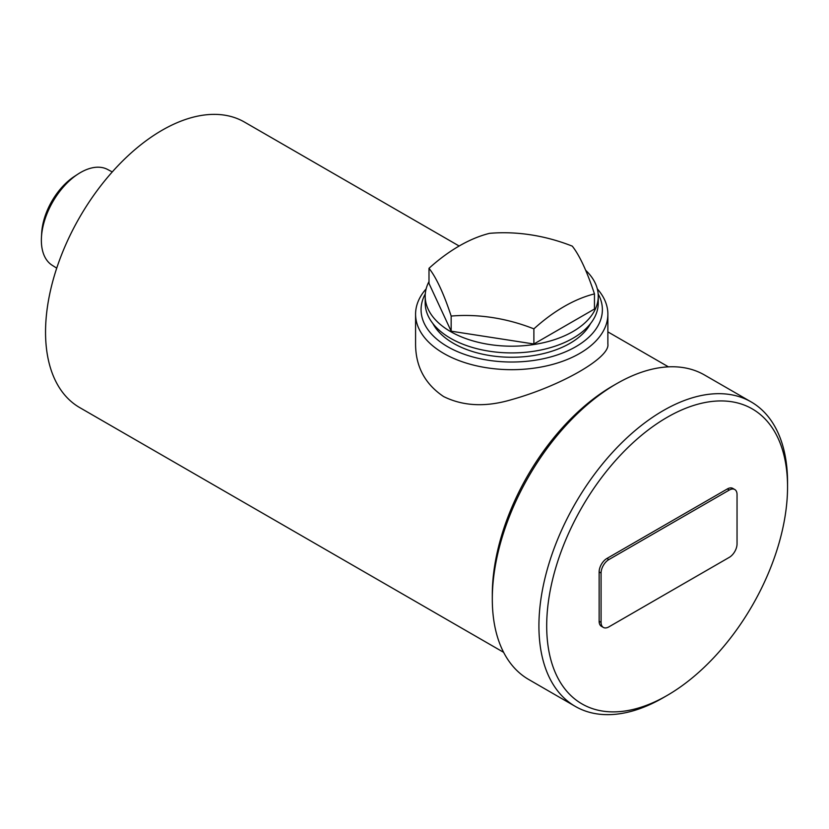 <?xml version="1.0" encoding="UTF-8"?>
<svg xmlns="http://www.w3.org/2000/svg" width="829" height="829" viewBox="0 0 829 829"><rect width="100%" height="100%" fill="white"/><g stroke="black" fill="none" stroke-linecap="round" stroke-linejoin="round"><path stroke-width="1.24" d="M503.617 652.33L79.677 407.567A164.816 95.159 -60 0 1 79.677 217.25A164.816 95.159 -60 0 1 244.493 122.091L459.142 246.016M415.578 314.17L415.578 344.097C415.65 366.553 424.997 384.045 443.619 396.563C463.204 406.241 485.804 407.277 511.431 399.682C561.44 385.682 610.227 357.558 607.875 344.097L607.875 314.17A96.143 55.512 180 0 1 511.721 369.682A96.143 55.512 180 0 1 415.578 314.17A96.143 55.512 180 0 1 426.137 288.886M425.287 293.912A90.651 52.341 0 0 0 511.721 362.024A90.651 52.341 0 0 0 598.165 293.912M597.315 288.886A96.143 55.512 180 0 1 607.875 314.17M751.136 401.91L704.515 374.998A175.81 101.501 120 0 0 617.854 382.998A175.81 101.501 120 0 0 616.61 383.703A175.81 101.501 120 0 0 492.302 599.025A175.81 101.501 120 0 0 528.715 679.5L575.326 706.422A175.81 101.501 -60 0 1 548.622 564.746A175.81 101.501 -60 0 1 664.464 409.909A175.81 101.501 -60 0 1 751.136 401.91A175.81 101.501 -60 0 1 787.55 482.395L787.55 486.882A170.318 98.33 120 0 0 668.309 416.666A170.318 98.33 120 0 0 546.694 625.253A170.318 98.33 120 0 0 667.117 695.469A170.318 98.33 120 0 0 787.55 486.882M667.117 695.469L663.241 697.707A175.81 101.501 -60 0 1 575.326 706.422M492.302 599.025L492.302 594.538A170.318 98.33 -60 0 1 612.735 385.941L616.61 383.703M564.166 306.502A156.36 90.278 -60 0 1 594.455 293.901L594.455 309.03L533.886 343.994L533.886 328.864A156.36 90.278 -60 0 1 564.166 306.502M594.455 293.901A156.36 33.046 -98.8 0 0 572.279 246.14A156.36 123.324 -155.1 0 0 489.556 233.343A156.36 90.278 120 0 0 459.276 245.944A156.36 90.278 120 0 0 428.997 268.306L428.997 283.435L451.163 331.196L533.886 343.994M428.997 268.306A156.36 33.046 81.2 0 1 451.163 316.067L451.163 331.196M451.163 316.067A156.36 123.324 24.9 0 1 533.886 328.864M585.657 270.264A86.527 49.958 180 0 1 598.258 296.233A86.527 49.958 180 0 1 544.84 342.387A86.527 49.958 180 0 1 450.541 331.559A86.527 49.958 180 0 1 425.194 296.233A86.527 49.958 180 0 1 428.997 281.58M598.258 296.233L598.258 302.958A86.527 49.958 180 0 1 544.84 349.113A86.527 49.958 180 0 1 450.541 338.284A86.527 49.958 180 0 1 425.194 302.958L425.194 296.233M590.549 323.559A82.413 47.574 180 0 1 453.453 343.33A82.413 47.574 180 0 1 432.893 323.559M734.774 489.524L732.826 488.405A10.984 6.342 120 0 0 727.334 488.944L606.901 558.477A10.984 6.342 120 0 0 599.139 571.937L599.139 621.273A10.984 6.342 120 0 0 601.408 626.309L603.357 627.429A10.984 6.342 120 0 0 608.849 626.89L729.282 557.357A10.984 6.342 120 0 0 737.043 543.897L737.043 494.55A10.984 6.342 120 0 0 734.774 489.524A10.984 6.342 120 0 0 729.282 490.063L608.849 559.596A10.984 6.342 120 0 0 601.077 573.057L601.077 622.403A10.984 6.342 120 0 0 603.357 627.429M112.267 171.935L107.563 169.448A55.356 31.958 120 0 0 80.506 172.536A55.356 31.958 120 0 0 77.905 174.131A55.356 31.958 120 0 0 41.45 237.27A55.356 31.958 120 0 0 52.227 265.301L56.724 268.14M41.45 237.27L41.688 232.97A49.512 28.58 -60 0 1 74.289 176.494L77.905 174.131M729.282 490.063L727.334 488.944M608.849 559.596L606.901 558.477M601.077 573.057L599.139 571.937M601.077 622.403L599.139 621.273M668.433 366.853L607.875 331.88"/></g></svg>
